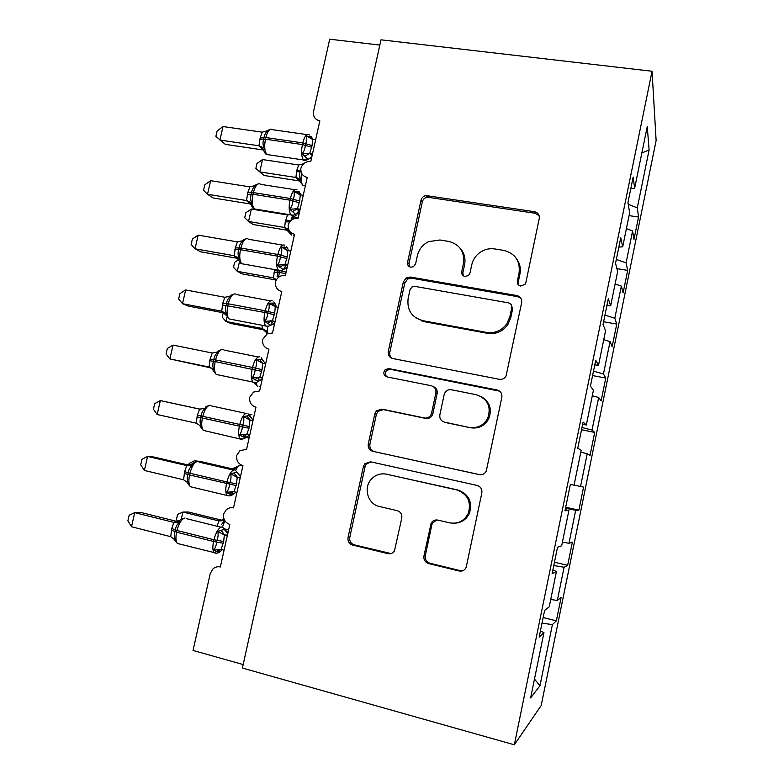 <?xml version="1.0" encoding="UTF-8"?>
<svg xmlns="http://www.w3.org/2000/svg" width="784" height="784" viewBox="0 0 784 784"><rect width="100%" height="100%" fill="white"/><g stroke="black" fill="none" stroke-linecap="round" stroke-linejoin="round"><path stroke-width="1.18" d="M520.713 286.052L525.074 284.288L525.858 282.554L539.235 218.618C539.627 214.934 538.02 212.621 534.414 211.7L425.722 195.52C423.223 196.235 421.645 197.852 420.979 200.361L407.553 262.405C407.259 264.933 408.307 266.531 410.698 267.197L413.442 266.707L415.618 263.777L417.362 255.702C418.921 249.312 422.654 244.628 428.564 241.639L439.951 239.982L448.703 241.413C459.826 244.402 464.745 251.752 463.462 263.463L461.717 271.627C461.433 274.194 462.511 275.811 464.971 276.497L468.43 275.576L469.998 273.038L471.733 264.855C472.899 259.759 475.623 255.643 479.906 252.497C484.473 249.351 489.451 248.165 494.822 248.949L503.818 250.419C515.255 253.477 520.341 260.945 519.086 272.822L517.352 281.103C517.068 283.7 518.195 285.356 520.713 286.052M423.948 555.944C423.517 559.766 425.075 562.314 428.623 563.569L459.11 570.997C462.403 571.536 464.765 570.282 466.215 567.224L481.837 492.95C482.248 489.118 480.651 486.609 477.044 485.414L370.469 461.786L364.727 463.805L363.413 466.509L348.047 537.569C347.606 541.323 349.086 543.802 352.496 545.027L388.002 553.671C390.755 554.18 392.911 553.23 394.479 550.838L401.78 518.116C402.212 514.333 400.683 511.844 397.194 510.649L379.515 506.542C368.343 504.377 363.217 488.942 370.626 480.043C374.84 474.996 380.122 473.046 386.473 474.183L456.621 489.892C467.646 493.998 471.537 501.809 468.283 513.334C464.295 521.017 458.091 524.182 449.683 522.85L437.815 520.086C434.895 519.606 432.66 520.645 431.122 523.222L423.948 555.944L425.32 555.67C424.889 559.482 426.437 562.01 429.965 563.265L460.296 570.644L462.854 570.713M652.053 71.246L380.995 39.817L242.413 668.037L514.333 744.8L541.195 705.512L656.12 140.542L652.053 71.246L514.333 744.8M499.29 379.289C502.23 379.681 504.484 378.594 506.043 376.036L521.654 302.653C522.046 298.92 520.449 296.548 516.832 295.548L410.365 277.036L406.308 277.801L403.339 281.907L388.286 351.487C387.864 355.152 389.354 357.494 392.764 358.533L499.29 379.289M501.848 397.282L486.286 471.017C484.796 473.879 482.474 475.084 479.308 474.624L372.743 451.29C369.323 450.153 367.833 447.742 368.274 444.038L374.801 413.874L376.389 410.865L381.847 409.111L424.389 417.96C426.849 418.362 428.887 417.568 430.485 415.569L431.572 413.148L435.875 392.941C436.296 389.217 434.757 386.816 431.259 385.738L387.002 376.898C383.513 375.301 382.915 372.88 385.199 369.627L388.795 368.588L497.046 389.971C500.653 391.059 502.26 393.499 501.848 397.282M582.61 424.448L586.334 424.977L583.09 422.096L577.749 448.223L581.189 450.212L574.055 485.178L570.35 484.434L564.98 510.747L568.861 510.58L561.677 545.791L557.522 547.212L552.112 573.712L556.464 571.369L549.221 606.816L544.606 610.442L539.157 637.127L543.969 632.57L540.382 631.1M543.155 617.547L556.356 620.84L561.109 597.486L557.326 600.456L564.088 567.253L553.788 565.529M550.721 599.486L557.326 600.456M379.838 45.08L329.711 39.2L313.58 111.338C312.924 116.512 315.021 119.697 319.852 120.893L310.787 161.543L309.376 161.465C305.182 161.857 302.35 164.121 300.88 168.246C300.517 173.195 302.644 176.243 307.24 177.4L298.116 218.324L295.225 218.373C291.726 219.236 289.384 221.431 288.198 224.949C287.836 229.947 289.953 233.054 294.549 234.289L285.366 275.478L281.182 275.841C278.32 276.958 276.399 279.026 275.439 282.034C275.066 287.071 277.183 290.237 281.779 291.55L272.528 333.004L267.295 333.759L262.591 339.492C262.209 344.568 264.316 347.802 268.922 349.184L259.612 390.922L253.536 392.078L249.655 397.331C249.273 402.457 251.38 405.749 255.976 407.2L246.597 449.212L239.865 450.761L236.641 455.553C236.249 460.718 238.346 464.069 242.942 465.608L233.505 507.905C230.839 507.326 228.418 507.963 226.262 509.786L223.528 514.167C223.136 519.38 225.233 522.791 229.83 524.398L220.333 566.979C217.442 566.332 214.894 567.057 212.67 569.164L210.19 573.751L193.04 650.455L243.177 664.558M554.464 562.216L567.655 565.333L572.379 542.126L568.968 543.292L575.691 510.296L565.489 508.248M562.432 542.107L568.968 543.292M565.695 507.238L578.886 510.168L583.58 487.099L580.542 486.492L587.216 453.711L580.777 452.192M574.064 485.09L580.542 486.492M581.522 429.74L594.703 432.415L592.038 430.044L598.672 397.478L592.302 395.763M581.973 427.535L592.038 430.044M586.334 424.977L593.419 390.256L590.43 386.14L595.732 360.199L598.535 365.197L594.772 364.923M592.596 375.575L605.767 378.074L603.464 373.968L610.05 341.608L603.739 339.688M593.498 371.146L603.464 373.968M598.535 365.197L605.581 330.701L603.033 324.498L608.296 298.733L610.658 305.809L606.845 305.799M603.592 321.744L616.753 324.066L614.813 318.245L621.359 286.082L615.117 283.975M604.944 315.109L614.813 318.245M610.658 305.809L617.645 271.558L615.538 263.287L620.761 237.699L622.692 246.833L618.85 247.078M616.9 268.628L627.68 270.392L626.093 262.875L632.6 230.917L633.991 239.414L638.539 217.041L637.294 207.848L649.103 149.911L641.841 153.017M616.322 259.426L626.093 262.875M622.692 246.833L629.64 212.807L627.955 202.497L633.149 177.096L634.648 188.248L630.767 188.748M629.062 215.62L638.539 217.041M628.258 204.35L637.294 207.848M542.009 623.182L552.406 624.583L556.356 620.84M567.655 565.333L564.088 567.253M556.464 571.369L552.838 570.174M578.886 510.168L575.691 510.296M568.861 510.58L565.195 509.669M594.703 432.415L590.038 455.347L587.216 453.711M605.767 378.074L601.132 400.859L598.672 397.478M616.753 324.066L612.147 346.714L610.05 341.608M519.988 266.403L519.331 266.295M627.68 270.392L623.104 292.893L621.359 286.082M534.482 679.042L539.951 685.755L552.406 624.583M539.951 685.755L530.631 697.917L543.969 632.57M634.648 188.248L647.241 126.577L649.103 149.911M536.971 212.738L534.747 212.395M428.554 196.137L425.3 195.637M626.416 228.614L632.6 230.917M422.066 321.166L423.781 321.479M518.508 284.945L518.204 282.309L519.939 274.067C520.968 268.647 519.959 263.728 516.911 259.288M460.169 248.263C464.285 252.918 465.765 258.416 464.589 264.737L462.854 272.861L463.334 275.831M539.118 215.718L535.168 213.268L427.025 197.127C424.546 197.842 422.968 199.45 422.302 201.939L408.964 263.669L409.542 266.805M520.978 298.41L517.695 296.675L411.757 278.232L407.729 278.986L404.769 283.073L389.805 352.3C389.374 354.799 390.118 356.808 392.029 358.337M511.746 307.808C512.03 305.201 510.913 303.535 508.395 302.83L414.932 286.385L411.923 287.022L410.003 289.796L408.16 298.341C406.788 309.984 411.61 317.412 422.635 320.646L486.531 332.406C494.88 333.543 501.642 330.672 506.817 323.812L509.914 316.579L511.746 307.808L512.638 308.867L511.295 304.858M416.01 318.01L422.635 320.646M512.638 308.867L510.805 317.589L507.738 324.782C502.583 331.612 495.86 334.464 487.55 333.327L423.977 321.616M480.18 474.751L372.743 451.29M433.317 386.581C436.316 387.894 437.599 390.216 437.158 393.539L432.876 413.638L431.798 416.049C430.2 418.039 428.182 418.823 425.732 418.431L383.396 409.62L377.966 411.365L376.389 414.364L369.901 444.361C369.47 448.046 370.95 450.457 374.34 451.574M499.653 391.167L390.305 369.303L386.728 370.342C384.787 372.655 384.866 374.84 386.963 376.898M469.489 427.339C477.397 428.485 483.424 425.565 487.579 418.587C491.588 406.827 487.844 398.88 476.358 394.744L451.378 389.756C448.909 389.374 446.87 390.167 445.273 392.147L444.156 394.607L439.853 414.854C439.432 418.597 440.98 421.028 444.508 422.145L470.606 427.76C478.475 428.897 484.473 425.996 488.599 419.058C492.323 409.62 489.99 402.192 481.592 396.782M470.606 427.76L445.753 422.596M436.776 519.939L432.445 523.124L431.866 524.741L425.32 555.67M455.171 523.163C461.747 522.634 466.5 519.351 469.42 513.295C472.654 501.838 468.783 494.067 457.817 489.98L456.621 489.892M385.561 474.006L457.817 489.98M370.92 461.884L366.373 464.03L365.07 466.715L349.791 537.403C349.35 541.136 350.82 543.606 354.221 544.821L391.079 553.582M311.699 157.427L308.004 159.426L302.183 153.752C304.006 151.439 305.045 148.656 305.309 145.403L305.682 143.737C306.818 140.708 306.985 138.102 306.172 135.926L311.385 137.033L312.571 139.278M268.099 130.242L268.275 130.526C265.835 132.212 264.424 134.613 264.022 137.71L263.649 139.356C262.64 142.472 262.856 145.412 264.286 148.176L263.591 150.175L258.926 145.814L260.121 138.072L262.238 132.173L222.999 126.557L219.912 140.062L258.926 145.785M222.999 126.557L217.119 130.997L215.884 136.357L225.302 144.364L263.551 150.018M263.522 149.862L258.926 145.814M312.542 153.664L309.798 153.252L312.257 154.938M315.629 139.826L312.64 139.395L312.071 145.589L309.798 153.252M306.172 135.926L312.64 139.395M309.553 153.223L302.183 153.752M268.275 130.526L262.238 132.173M264.286 148.176L259.151 145.824M262.532 159.564L256.976 163.464L255.868 168.374L259.749 171.912L295.911 177.468L296.764 170.373L298.704 164.993L262.532 159.564L259.749 171.912L264.247 175.508L299.802 180.996M299.782 180.967L295.695 177.429M296.764 170.373L300.478 170.177L300.135 171.686C299.214 174.518 299.4 177.194 300.703 179.703L299.968 181.486L302.977 185.426L304.849 185.622M295.911 177.468L300.703 179.703M298.704 164.993L303.173 163.846M251.36 209.063L245.833 212.738L244.716 217.678L248.548 221.48L284.71 227.507L285.239 221.872L287.522 214.963L251.36 209.063L248.548 221.48L253.183 224.547L288.355 230.437M288.257 230.261L284.494 227.468M291.55 218.099L292.148 218.168L291.55 218.079M290.188 231.927L291.56 235.073L284.504 227.487M284.71 227.507L288.394 229.359M298.263 217.658L292.148 218.168M287.522 214.963L289.806 214.728M239.473 261.67L237.287 271.323L273.449 277.84L274.586 269.578M238.659 259.759L234.622 262.297L233.505 267.266L237.287 271.323L242.05 273.861L276.272 280.045M276.419 279.79L273.234 277.801M274.322 270.647L277.967 270.852L277.105 276.664M273.449 277.84L276.478 279.682M226.948 317.079L225.959 321.46L262.121 328.467L262.219 325.311M223.205 312.767L222.225 317.138L225.959 321.46L230.868 323.469L265.208 330.123M264.384 329.643L261.905 328.418M262.121 328.467L266.854 331.171L266.207 332.445M255.888 382.376L257.26 386.208L254.829 383.366M211.798 368.441L212.954 369.881M299.459 212.297L295.666 214.346L289.766 209.269C291.579 207.015 292.618 204.242 292.883 200.969L293.255 199.303C294.402 196.245 294.578 193.589 293.784 191.325L299.096 192.041L300.488 194.579M255.751 184.897L255.888 185.367C253.428 187.102 252.007 189.532 251.595 192.668L251.223 194.324C250.214 197.441 250.429 200.381 251.87 203.134L251.213 204.957L246.529 200.557L247.734 192.786L249.871 186.866L210.631 180.683L207.525 194.265L246.529 200.557M210.631 180.683L204.791 184.857L203.546 190.257L207.525 194.265L213.072 197.94L251.076 204.105M251.096 203.928L246.539 200.586M300.145 209.21L297.401 208.769L299.919 210.23M303.251 195.294L300.262 194.814L299.684 201.067L297.401 208.769M293.784 191.325L300.262 194.814M297.156 208.74L289.766 209.269M255.888 185.367L249.871 186.866M251.87 203.134L246.754 200.596M287.14 267.511L283.24 269.647L277.271 265.149C279.065 262.944 280.104 260.19 280.378 256.897L280.75 255.221C281.907 252.134 282.093 249.43 281.309 247.087L286.738 247.401L288.071 249.322M243.324 239.894L243.412 240.57C240.943 242.334 239.502 244.794 239.091 247.969L238.718 249.635C237.709 252.752 237.924 255.692 239.375 258.446L238.757 260.092M198.176 235.141L192.384 239.051L191.139 244.481L195.049 248.802L198.176 235.141L237.415 241.903L235.269 247.852L234.289 255.721L195.049 248.802L200.773 251.85L238.013 258.436M237.67 257.956L234.063 255.702L238.679 259.827M287.669 265.129L284.925 264.649L287.512 265.864M290.795 251.115L287.816 250.596L287.218 256.897L284.925 264.649M281.309 247.087L287.816 250.596M284.68 264.61L277.271 265.149M243.412 240.57L237.415 241.903M239.375 258.446L234.289 255.721M274.743 323.086L270.735 325.311L264.688 321.381C266.482 319.225 267.511 316.501 267.785 313.188L268.167 311.503C269.324 308.396 269.52 305.633 268.755 303.202L274.292 303.104L276.87 307.034M230.81 295.245L230.859 296.117C228.379 297.92 226.929 300.419 226.507 303.624L226.135 305.299C225.116 308.426 225.331 311.366 226.792 314.11L226.223 315.57M185.651 289.943L179.899 293.588L178.644 299.057L182.505 303.692L185.651 289.943L224.881 297.293L222.725 303.261L221.735 311.199L182.505 303.692L188.385 306.103L225.263 313.159M224.244 312.512L221.5 311.15M275.115 321.401L272.371 320.881L275.017 321.861M278.261 307.299L275.282 306.74L274.684 313.09L272.371 320.881M268.755 303.202L275.282 306.74M272.126 320.832L264.688 321.381M230.859 296.117L224.881 297.293M226.792 314.11L221.735 311.199M262.268 379.005L258.132 381.367L252.027 377.976C253.81 375.879 254.839 373.174 255.123 369.852L255.506 368.147C256.662 365.021 256.878 362.198 256.123 359.68L261.768 359.18L263.228 360.63M218.226 350.958L218.226 352.026C215.727 353.858 214.267 356.397 213.846 359.64L213.464 361.326C212.444 364.462 212.67 367.392 214.14 370.136L213.444 370.999L216.257 374.458L218.785 374.987M173.039 345.087L167.335 348.468L166.071 353.966L169.873 358.935L173.039 345.087L212.268 353.025L210.102 359.033L209.093 367.03L169.873 358.935L211.151 367.961M210.367 367.5L208.877 366.981M262.483 378.045L259.729 377.476L262.444 378.221M265.649 363.845L262.66 363.237L262.052 369.636L259.729 377.476M256.123 359.68L262.66 363.237M259.494 377.427L252.027 377.976M218.226 352.026L212.268 353.025M214.14 370.136L209.093 367.03M249.704 435.296L245.441 437.795L239.287 434.944C241.06 432.905 242.089 430.22 242.364 426.878L242.756 425.163C243.922 422.008 244.138 419.126 243.403 416.52L249.155 415.608L251.017 417.696M205.555 407.014L205.516 408.288C202.997 410.159 201.527 412.737 201.096 416.01L200.714 417.705C199.695 420.851 199.92 423.781 201.4 426.516L200.714 427.162L203.389 430.406L205.859 430.955M157.163 414.52L153.429 409.228L154.693 403.691L160.348 400.585L157.163 414.52L196.147 423.164L197.401 415.157L199.567 409.13L160.348 400.585L200.341 409.209M249.763 435.051L244.147 434.336L239.287 434.944M252.958 420.734L249.959 420.106L248.969 428.28L246.774 434.395M252.948 420.763L250.204 420.165M246.901 434.414L244.745 434.62L245.941 436.149L245.431 437.805C244.245 438.942 242.462 439.216 240.1 438.599C238.424 436.306 238.179 432.18 239.365 426.241L239.747 424.516C241.707 417.108 244.157 413.344 247.087 413.207M243.403 416.52L249.959 420.106M205.516 408.288L199.567 409.13M201.4 426.516L196.382 423.213M233.211 469.067L199.763 461.325L194.481 460.825L197.029 461.423M230.506 469.43L236.151 468.607L236.082 467.244M235.886 467.46L230.427 469.155L232.525 469.214M188.738 465.147L189.14 463.393L194.481 460.825M236.082 492.215L232.632 494.635L229.291 493.959L226.458 492.274C228.222 490.304 229.251 487.638 229.536 484.277L229.918 482.542C231.094 479.367 231.329 476.437 230.604 473.742L236.474 472.399L238.052 473.311L238.748 474.898M192.805 463.442L192.717 464.922C190.189 466.833 188.709 469.44 188.268 472.752L187.886 474.457C186.857 477.603 187.092 480.543 188.572 483.258L187.905 483.718L190.443 486.737L192.825 487.305M144.374 470.459L140.699 464.834L141.973 459.267L147.578 456.435L144.374 470.459L183.583 479.769L184.612 471.645L186.798 465.588L147.578 456.435L153.938 457.033L189.797 465.392M186.563 465.539L188.895 465.598M236.964 492.43L233.975 491.725L226.458 492.274M240.237 477.73L237.18 477.348L236.562 483.855L233.975 491.725M240.169 478.044L237.425 477.407M230.604 473.742L237.18 477.348M192.717 464.922L186.798 465.588M188.572 483.258L183.583 479.769M222.636 520.419L188.327 512.001L182.907 512.06L218.834 520.899L222.166 520.625M177.87 521.674L176.449 519.498L177.605 514.392L182.907 512.06L181.271 519.282M217.129 526.24L218.834 520.899M224.175 519.469L224.547 520.488L221.47 524.565M219.05 520.948L224.547 520.488M222.313 549.741L219.775 551.848L216.423 551.524L213.552 549.986C215.306 548.075 216.325 545.429 216.609 542.048L217.001 540.303C218.187 537.109 218.432 534.11 217.727 531.327L223.705 529.563L225.351 530.209L226.233 532.042M179.977 520.223L179.84 521.909C177.292 523.859 175.802 526.505 175.351 529.857L174.969 531.572C173.94 534.727 174.175 537.657 175.665 540.372L175.008 540.666L177.419 543.469L179.693 544.047M131.506 526.75L127.88 520.801L129.164 515.196L134.73 512.648L131.506 526.75L170.706 536.677L171.745 528.494L173.94 522.409L134.73 512.648L141.257 512.569L178.086 521.723M179.703 520.517L173.715 522.34L177.429 522.026M224.077 550.182L221.088 549.427L213.552 549.986M227.438 535.1L224.322 534.962L223.685 541.519L221.088 549.427M227.301 535.707L224.557 535.021M220.343 549.319L218.442 549.76L219.755 551.858C218.207 553.19 216.335 553.514 214.15 552.808C212.64 550.77 212.444 546.997 213.562 541.489L213.954 539.755C215.963 532.169 218.52 527.946 221.637 527.064M217.727 531.327L224.322 534.962M179.84 521.909L173.94 522.409M175.665 540.372L170.706 536.677M519.939 274.067L519.086 272.822M462.854 272.861L461.717 271.627M464.589 264.737L463.462 263.463M408.964 263.669L407.553 262.405M422.302 201.939L420.979 200.361M429.279 197.029L427.986 195.422M535.168 213.268L534.414 211.7M518.204 282.309L517.352 281.103M389.805 352.3L388.286 351.487M404.769 283.073L403.339 281.907M411.757 278.232L410.365 277.036M517.695 296.675L516.832 295.548M487.55 333.327L486.531 332.406M510.805 317.589L509.914 316.579M480.014 474.732L479.308 474.624M369.901 444.361L368.274 444.038M376.389 414.364L374.801 413.874M383.396 409.62L381.847 409.111M425.732 418.431L424.389 417.96M432.876 413.638L431.572 413.148M437.158 393.539L435.875 392.941M390.305 369.303L388.795 368.588M498.016 390.589L497.046 389.971M431.866 524.741L430.534 524.849M388.011 474.349L386.473 474.183M389.55 553.416L388.002 553.671M354.221 544.821L352.496 545.027M349.791 537.403L348.047 537.569M365.07 466.715L363.413 466.509M460.296 570.644L459.11 570.997M429.965 563.265L428.623 563.569M312.071 145.589L302.771 142.894C304.643 135.906 306.818 133.241 309.308 134.887M272.695 129.674C269.99 128.008 267.697 130.634 265.815 137.553L260.121 138.072M307.201 159.162C305.936 160.74 304.76 161.063 303.663 160.122L303.516 159.975C301.428 156.937 301.056 151.792 302.399 144.56L302.771 142.894L265.815 137.553L265.443 139.199C264.11 146.373 264.6 151.479 266.893 154.526L269.51 154.918M259.749 139.709L265.443 139.199L302.399 144.56L311.699 147.255M309.278 136.112L311.003 138.837M309.866 153.292L304.77 156.261M301.536 173.137C300.693 179.056 301.134 183.113 302.859 185.318L305.388 185.71M300.978 171.51L296.43 171.872M295.695 177.458L299.419 180.183L299.958 181.437M294.274 235.533L293.549 235.406M298.626 216.031L297.685 213.16M292.657 215.277L290.874 220.618M285.582 220.363L290.933 220.373M289.257 220.373L288.914 221.882L289.806 221.784M285.239 221.872L288.914 221.882M296.019 215.551L291.609 217.883M279.712 270.598L286.121 272.097M277.967 270.852L279.633 270.941L279.29 272.46L285.778 273.616M273.988 272.166L279.29 272.46L278.614 277.271M273.244 277.81L276.429 279.761M272.215 324.164L274.41 324.586M267.403 326.36L267.726 333.563M261.915 328.427L266.139 332.23M260.504 386.894L259.181 386.61M299.684 201.067L290.335 198.489C292.216 191.423 294.441 188.542 297.018 189.846M260.406 184.103C257.622 182.78 255.27 185.622 253.369 192.609L247.734 192.786M293.686 215.179L291.001 214.924C288.992 212.043 288.639 207.123 289.953 200.165L290.335 198.489L253.369 192.609L252.997 194.265C251.693 201.165 252.154 206.055 254.349 208.946L256.985 209.377M247.362 194.432L252.997 194.265L289.953 200.165L299.312 202.733M296.92 191.365L298.969 194.403M297.469 208.809L292.393 211.651M287.218 256.897L277.81 254.457C279.712 247.303 281.995 244.196 284.661 245.147M248.038 238.875C245.167 237.895 242.766 240.943 240.845 248.028L235.269 247.852M281.093 270.549L278.398 270.264C276.468 267.54 276.144 262.826 277.428 256.143L277.81 254.457L240.845 248.028L240.463 249.694C239.198 256.319 239.62 261.003 241.737 263.738L244.353 264.198M234.896 249.508L240.463 249.694L277.428 256.143L286.846 258.573M284.778 264.649L284.572 265.208M284.494 246.97L286.895 250.321M284.994 264.678L283.818 264.708L279.937 267.383M242.413 240.747L242.922 240.306M274.684 313.09L265.198 310.778C267.128 303.535 269.461 300.223 272.215 300.811M235.602 294C232.642 293.363 230.182 296.626 228.242 303.79L222.725 303.261M268.402 326.291L265.717 325.977C263.875 323.4 263.571 318.902 264.825 312.473L265.198 310.778L228.242 303.79L227.86 305.466C226.625 311.836 227.017 316.315 229.036 318.912L231.623 319.402M222.352 304.927L264.825 312.473L274.302 314.776M272.077 320.862L271.744 321.665M271.989 302.938L274.753 306.593M272.44 320.901L270.843 320.97L267.393 323.478M229.516 296.372L230.359 295.715M226.076 315.129L221.509 311.16M262.052 369.636L252.517 367.461C254.457 360.14 256.848 356.602 259.69 356.828M223.077 349.468C220.03 349.194 217.521 352.673 215.551 359.915L210.102 359.033M209.73 360.709L215.169 361.61C213.973 367.725 214.326 372.018 216.257 374.458L252.948 382.092C251.184 379.662 250.919 375.35 252.134 369.166L252.517 367.461L215.551 359.915L215.169 361.61L261.67 371.342M255.613 382.425L253.908 382.719L252.948 382.092C255.447 382.651 257.172 382.406 258.122 381.357L259.063 379.211L257.818 377.614L254.771 379.936M259.269 377.427L258.769 378.486M259.396 359.258L262.562 363.208M261.219 357.798L265.345 363.786M259.808 377.496L257.319 377.359M216.394 352.398L217.756 351.438M245.98 437.472L247.568 437.648M251.899 414.226L249.733 415.079M249.351 426.565L197.401 415.157M210.475 405.289C207.339 405.377 204.771 409.072 202.791 416.402L202.399 418.107C201.233 423.997 201.557 428.093 203.389 430.406L241.266 439.265L242.717 438.952M197.019 416.843L248.969 428.28M246.333 434.356L243.991 437.923M246.725 415.951L250.282 420.175M250.684 416.774L253.085 420.175M244.147 434.336L244.745 434.62L242.07 436.766M200.067 425.79L199.587 425.173M240.864 465.529L240.472 465.441C238.875 465.431 237.258 467.137 235.621 470.567M236.562 483.855L226.89 481.944C228.879 474.457 231.378 470.459 234.406 469.959M197.793 461.472C194.559 461.913 191.943 465.843 189.944 473.252L184.612 471.645M184.23 473.34L189.552 474.967C188.415 480.631 188.709 484.551 190.443 486.737L227.164 495.498C225.576 493.342 225.351 489.392 226.507 483.679L226.89 481.944L189.944 473.252L189.552 474.967L236.17 485.58M229.712 495.88L227.164 495.498C229.408 496.174 231.231 495.88 232.642 494.616L232.858 493.469L231.613 492.009L229.291 493.959M233.289 491.627L231.035 494.851M233.975 473.007L237.503 477.417M238.052 473.311L240.463 476.731M233.661 491.676L230.927 491.705M186.572 465.529L192.433 463.834M224.881 520.801L222.382 527.191M224.616 528.896L228.605 529.886M225.616 530.797L228.252 531.454M224.136 519.371L218.854 520.89M223.685 541.519L213.954 539.755L177.008 530.474L171.745 528.494M185.034 518.018C181.712 518.822 179.036 522.977 177.008 530.474L176.616 532.199C175.508 537.657 175.773 541.411 177.419 543.469L216.609 553.2M171.363 530.209L176.616 532.199L213.562 541.489L223.293 543.263M220.108 549.329L217.981 552.181M221.137 530.435L224.636 535.031M225.351 530.209L227.762 533.639M217.658 549.457L218.442 549.76L216.423 551.524M427.025 197.127L425.722 195.52M407.729 278.986L406.308 277.801M507.738 324.782L506.817 323.812M377.966 411.365L376.389 410.865M431.798 416.049L430.485 415.569M386.728 370.342L385.199 369.627M488.599 419.058L487.579 418.587M432.445 523.124L431.122 523.222M469.42 513.295L468.283 513.334M366.373 464.03L364.727 463.805M269.912 129.487L268.128 130.242M260.837 146.343L263.571 150.097C264.688 152.968 265.796 154.448 266.893 154.526L303.516 159.975L307.994 159.426L311.826 156.888M272.754 129.732L306.916 134.593M312.434 138.807L311.189 136.308M312.15 155.418L309.435 153.213M304.104 163.219L305.417 162.562M299.439 180.222L299.968 181.486M297.214 177.86L299.419 180.183M298.714 212.758L299.331 212.856M286.719 228.271L288.757 231.427M266.923 333.955L264.796 329.799M257.799 184.064L255.849 184.887M249.136 201.527L251.154 204.761C252.183 207.388 253.252 208.779 254.349 208.946L291.001 214.924C291.962 215.561 293.51 215.375 295.666 214.346L298.939 211.004L296.499 208.681M260.68 184.348L294.813 189.699M300.252 193.775L298.841 191.178M245.627 238.963L243.501 239.865M237.052 256.995L238.669 259.798C239.63 262.209 240.649 263.522 241.737 263.738L278.398 270.264C279.3 270.95 280.917 270.745 283.24 269.637L285.533 266.57L283.494 264.531M248.528 239.267L282.661 245.118M287.983 249.057L286.405 246.382M233.407 294.176L231.084 295.156M224.773 312.767L229.036 318.912L265.717 325.977C266.589 326.712 268.265 326.487 270.725 325.311L272.254 322.665L270.431 320.754M236.307 294.51L270.441 300.87M275.645 304.662L273.871 301.918M221.137 349.713L218.589 350.791M224.008 350.076L258.171 356.945M212.346 368.892L213.444 370.999M246.147 437.325L249.106 437.991M249.43 414.736L250.645 414.432M208.652 405.593L206.035 406.759M211.631 405.955L245.843 413.364M250.704 416.833L248.459 414.011M199.802 425.369L200.714 427.162M236.631 466.862L239.434 465.647M195.775 461.884L193.403 463.06M199.175 462.168L233.456 470.116M238.12 473.418L235.68 470.625M187.141 482.199L187.905 483.718M182.848 518.518L180.702 519.694M186.631 518.704L220.99 527.201M225.449 530.356L223.126 527.73M174.381 539.392L175.008 540.666"/></g></svg>
